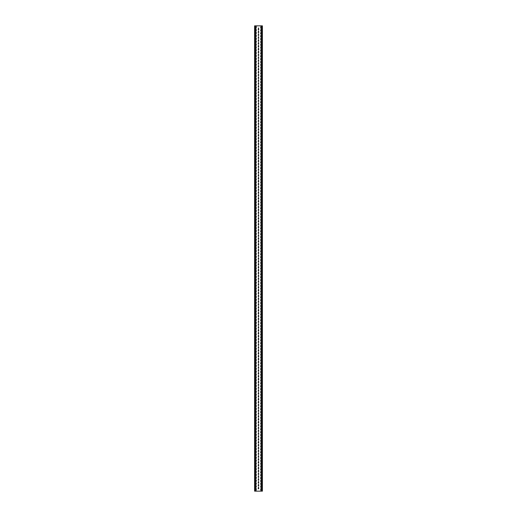 <?xml version="1.0" encoding="UTF-8"?>
<svg xmlns="http://www.w3.org/2000/svg" width="517" height="517" viewBox="0 0 517 517"><rect width="100%" height="100%" fill="white"/><g stroke="black" fill="none" stroke-linecap="round" stroke-linejoin="round"><path stroke-width="0.78" d="M258.229 488.765L258.5 487.02L258.771 488.765L258.229 488.765M258.229 485.896L258.5 484.151L258.771 485.896L258.229 485.896M258.229 483.027L258.5 481.282L258.771 483.027L258.229 483.027M258.229 480.157L258.5 478.412L258.771 480.157L258.229 480.157M258.229 477.288L258.5 475.543L258.771 477.288L258.229 477.288M258.229 474.419L258.5 472.674L258.771 474.419L258.229 474.419M258.229 471.549L258.5 469.804L258.771 471.549L258.229 471.549M258.229 468.68L258.5 466.935L258.771 468.68L258.229 468.68M258.229 465.811L258.5 464.066L258.771 465.811L258.229 465.811M258.229 462.941L258.5 461.196L258.771 462.941L258.229 462.941M258.229 460.072L258.5 458.327L258.771 460.072L258.229 460.072M258.229 457.202L258.5 455.458L258.771 457.202L258.229 457.202M258.229 454.333L258.5 452.588L258.771 454.333L258.229 454.333M258.229 451.464L258.5 449.719L258.771 451.464L258.229 451.464M258.229 448.594L258.5 446.85L258.771 448.594L258.229 448.594M258.229 445.725L258.5 443.98L258.771 445.725L258.229 445.725M258.229 442.856L258.5 441.111L258.771 442.856L258.229 442.856M258.229 439.986L258.5 438.242L258.771 439.986L258.229 439.986M258.229 437.117L258.5 435.372L258.771 437.117L258.229 437.117M258.229 434.248L258.5 432.503L258.771 434.248L258.229 434.248M258.229 431.378L258.5 429.633L258.771 431.378L258.229 431.378M258.229 428.509L258.5 426.764L258.771 428.509L258.229 428.509M258.229 425.64L258.5 423.895L258.771 425.64L258.229 425.64M258.229 422.77L258.5 421.025L258.771 422.77L258.229 422.77M258.229 419.901L258.5 418.156L258.771 419.901L258.229 419.901M258.229 417.032L258.5 415.287L258.771 417.032L258.229 417.032M258.229 414.162L258.5 412.417L258.771 414.162L258.229 414.162M258.229 411.293L258.5 409.548L258.771 411.293L258.229 411.293M258.229 408.424L258.5 406.679L258.771 408.424L258.229 408.424M258.229 405.554L258.5 403.809L258.771 405.554L258.229 405.554M258.229 402.685L258.5 400.94L258.771 402.685L258.229 402.685M258.229 399.815L258.5 398.071L258.771 399.815L258.229 399.815M258.229 396.946L258.5 395.201L258.771 396.946L258.229 396.946M258.229 394.077L258.5 392.332L258.771 394.077L258.229 394.077M258.229 391.207L258.5 389.463L258.771 391.207L258.229 391.207M258.229 388.338L258.5 386.593L258.771 388.338L258.229 388.338M258.229 385.469L258.5 383.724L258.771 385.469L258.229 385.469M258.229 382.599L258.5 380.855L258.771 382.599L258.229 382.599M258.229 379.73L258.5 377.985L258.771 379.73L258.229 379.73M258.229 376.861L258.5 375.116L258.771 376.861L258.229 376.861M258.229 373.991L258.5 372.246L258.771 373.991L258.229 373.991M258.229 371.122L258.5 369.377L258.771 371.122L258.229 371.122M258.229 368.253L258.5 366.508L258.771 368.253L258.229 368.253M258.229 365.383L258.5 363.638L258.771 365.383L258.229 365.383M258.229 362.514L258.5 360.769L258.771 362.514L258.229 362.514M258.229 359.645L258.5 357.9L258.771 359.645L258.229 359.645M258.229 356.775L258.5 355.03L258.771 356.775L258.229 356.775M258.229 353.906L258.5 352.161L258.771 353.906L258.229 353.906M258.229 351.037L258.5 349.292L258.771 351.037L258.229 351.037M258.229 348.167L258.5 346.422L258.771 348.167L258.229 348.167M258.229 345.298L258.5 343.553L258.771 345.298L258.229 345.298M258.229 342.428L258.5 340.684L258.771 342.428L258.229 342.428M258.229 339.559L258.5 337.814L258.771 339.559L258.229 339.559M258.229 336.69L258.5 334.945L258.771 336.69L258.229 336.69M258.229 333.82L258.5 332.076L258.771 333.82L258.229 333.82M258.229 330.951L258.5 329.206L258.771 330.951L258.229 330.951M258.229 328.082L258.5 326.337L258.771 328.082L258.229 328.082M258.229 325.212L258.5 323.468L258.771 325.212L258.229 325.212M258.229 322.343L258.5 320.598L258.771 322.343L258.229 322.343M258.229 319.474L258.5 317.729L258.771 319.474L258.229 319.474M258.229 316.604L258.5 314.859L258.771 316.604L258.229 316.604M258.229 313.735L258.5 311.99L258.771 313.735L258.229 313.735M258.229 310.866L258.5 309.121L258.771 310.866L258.229 310.866M258.229 307.996L258.5 306.251L258.771 307.996L258.229 307.996M258.229 305.127L258.5 303.382L258.771 305.127L258.229 305.127M258.229 302.258L258.5 300.513L258.771 302.258L258.229 302.258M258.229 299.388L258.5 297.643L258.771 299.388L258.229 299.388M258.229 296.519L258.5 294.774L258.771 296.519L258.229 296.519M258.229 293.65L258.5 291.905L258.771 293.65L258.229 293.65M258.229 290.78L258.5 289.035L258.771 290.78L258.229 290.78M258.229 287.911L258.5 286.166L258.771 287.911L258.229 287.911M258.229 285.041L258.5 283.297L258.771 285.041L258.229 285.041M258.229 282.172L258.5 280.427L258.771 282.172L258.229 282.172M258.229 279.303L258.5 277.558L258.771 279.303L258.229 279.303M258.229 276.433L258.5 274.689L258.771 276.433L258.229 276.433M258.229 273.564L258.5 271.819L258.771 273.564L258.229 273.564M258.229 270.695L258.5 268.95L258.771 270.695L258.229 270.695M258.229 267.825L258.5 266.081L258.771 267.825L258.229 267.825M258.229 264.956L258.5 263.211L258.771 264.956L258.229 264.956M258.229 262.087L258.5 260.342L258.771 262.087L258.229 262.087M258.229 259.217L258.5 257.472L258.771 259.217L258.229 259.217M258.229 256.348L258.5 254.603L258.771 256.348L258.229 256.348M258.229 253.479L258.5 251.734L258.771 253.479L258.229 253.479M258.229 250.609L258.5 248.864L258.771 250.609L258.229 250.609M258.229 247.74L258.5 245.995L258.771 247.74L258.229 247.74M258.229 244.871L258.5 243.126L258.771 244.871L258.229 244.871M258.229 242.001L258.5 240.256L258.771 242.001L258.229 242.001M258.229 239.132L258.5 237.387L258.771 239.132L258.229 239.132M258.229 236.263L258.5 234.518L258.771 236.263L258.229 236.263M258.229 233.393L258.5 231.648L258.771 233.393L258.229 233.393M258.229 230.524L258.5 228.779L258.771 230.524L258.229 230.524M258.229 227.654L258.5 225.91L258.771 227.654L258.229 227.654M258.229 224.785L258.5 223.04L258.771 224.785L258.229 224.785M258.229 221.916L258.5 220.171L258.771 221.916L258.229 221.916M258.229 219.046L258.5 217.302L258.771 219.046L258.229 219.046M258.229 216.177L258.5 214.432L258.771 216.177L258.229 216.177M258.229 213.308L258.5 211.563L258.771 213.308L258.229 213.308M258.229 210.438L258.5 208.694L258.771 210.438L258.229 210.438M258.229 207.569L258.5 205.824L258.771 207.569L258.229 207.569M258.229 204.7L258.5 202.955L258.771 204.7L258.229 204.7M258.229 201.83L258.5 200.085L258.771 201.83L258.229 201.83M258.229 198.961L258.5 197.216L258.771 198.961L258.229 198.961M258.229 196.092L258.5 194.347L258.771 196.092L258.229 196.092M258.229 193.222L258.5 191.477L258.771 193.222L258.229 193.222M258.229 190.353L258.5 188.608L258.771 190.353L258.229 190.353M258.229 187.484L258.5 185.739L258.771 187.484L258.229 187.484M258.229 184.614L258.5 182.869L258.771 184.614L258.229 184.614M258.229 181.745L258.5 180L258.771 181.745L258.229 181.745M258.229 178.876L258.5 177.131L258.771 178.876L258.229 178.876M258.229 176.006L258.5 174.261L258.771 176.006L258.229 176.006M258.229 173.137L258.5 171.392L258.771 173.137L258.229 173.137M258.229 170.267L258.5 168.523L258.771 170.267L258.229 170.267M258.229 167.398L258.5 165.653L258.771 167.398L258.229 167.398M258.229 164.529L258.5 162.784L258.771 164.529L258.229 164.529M258.229 161.659L258.5 159.915L258.771 161.659L258.229 161.659M258.229 158.79L258.5 157.045L258.771 158.79L258.229 158.79M258.229 155.921L258.5 154.176L258.771 155.921L258.229 155.921M258.229 153.051L258.5 151.307L258.771 153.051L258.229 153.051M258.229 150.182L258.5 148.437L258.771 150.182L258.229 150.182M258.229 147.313L258.5 145.568L258.771 147.313L258.229 147.313M258.229 144.443L258.5 142.698L258.771 144.443L258.229 144.443M258.229 141.574L258.5 139.829L258.771 141.574L258.229 141.574M258.229 138.705L258.5 136.96L258.771 138.705L258.229 138.705M258.229 135.835L258.5 134.09L258.771 135.835L258.229 135.835M258.229 132.966L258.5 131.221L258.771 132.966L258.229 132.966M258.229 130.097L258.5 128.352L258.771 130.097L258.229 130.097M258.229 127.227L258.5 125.482L258.771 127.227L258.229 127.227M258.229 124.358L258.5 122.613L258.771 124.358L258.229 124.358M258.229 121.489L258.5 119.744L258.771 121.489L258.229 121.489M258.229 118.619L258.5 116.874L258.771 118.619L258.229 118.619M258.229 115.75L258.5 114.005L258.771 115.75L258.229 115.75M258.229 112.88L258.5 111.136L258.771 112.88L258.229 112.88M258.229 110.011L258.5 108.266L258.771 110.011L258.229 110.011M258.229 107.142L258.5 105.397L258.771 107.142L258.229 107.142M258.229 104.272L258.5 102.528L258.771 104.272L258.229 104.272M258.229 101.403L258.5 99.658L258.771 101.403L258.229 101.403M258.229 98.534L258.5 96.789L258.771 98.534L258.229 98.534M258.229 95.664L258.5 93.92L258.771 95.664L258.229 95.664M258.229 92.795L258.5 91.05L258.771 92.795L258.229 92.795M258.229 89.926L258.5 88.181L258.771 89.926L258.229 89.926M258.229 87.056L258.5 85.311L258.771 87.056L258.229 87.056M258.229 84.187L258.5 82.442L258.771 84.187L258.229 84.187M258.229 81.318L258.5 79.573L258.771 81.318L258.229 81.318M258.229 78.448L258.5 76.703L258.771 78.448L258.229 78.448M258.229 75.579L258.5 73.834L258.771 75.579L258.229 75.579M258.229 72.71L258.5 70.965L258.771 72.71L258.229 72.71M258.229 69.84L258.5 68.095L258.771 69.84L258.229 69.84M258.229 66.971L258.5 65.226L258.771 66.971L258.229 66.971M258.229 64.102L258.5 62.357L258.771 64.102L258.229 64.102M258.229 61.232L258.5 59.487L258.771 61.232L258.229 61.232M258.229 58.363L258.5 56.618L258.771 58.363L258.229 58.363M258.229 55.493L258.5 53.749L258.771 55.493L258.229 55.493M258.229 52.624L258.5 50.879L258.771 52.624L258.229 52.624M258.229 49.755L258.5 48.01L258.771 49.755L258.229 49.755M258.229 46.885L258.5 45.141L258.771 46.885L258.229 46.885M258.229 44.016L258.5 42.271L258.771 44.016L258.229 44.016M258.229 41.147L258.5 39.402L258.771 41.147L258.229 41.147M258.229 38.277L258.5 36.533L258.771 38.277L258.229 38.277M258.229 35.408L258.5 33.663L258.771 35.408L258.229 35.408M258.229 32.539L258.5 30.794L258.771 32.539L258.229 32.539M260.652 490.142L260.923 488.397L261.195 490.142L260.652 490.142M255.805 488.668L256.348 488.668L256.077 490.413L255.805 488.668M260.652 487.272L260.923 485.528L261.195 487.272L260.652 487.272M255.805 485.799L256.348 485.799L256.077 487.544L255.805 485.799M260.652 484.403L260.923 482.658L261.195 484.403L260.652 484.403M255.805 482.93L256.348 482.93L256.077 484.675L255.805 482.93M260.652 481.534L260.923 479.789L261.195 481.534L260.652 481.534M255.805 480.06L256.348 480.06L256.077 481.805L255.805 480.06M260.652 478.664L260.923 476.92L261.195 478.664L260.652 478.664M255.805 477.191L256.348 477.191L256.077 478.936L255.805 477.191M260.652 475.795L260.923 474.05L261.195 475.795L260.652 475.795M255.805 474.322L256.348 474.322L256.077 476.067L255.805 474.322M260.652 472.926L260.923 471.181L261.195 472.926L260.652 472.926M255.805 471.452L256.348 471.452L256.077 473.197L255.805 471.452M260.652 470.056L260.923 468.312L261.195 470.056L260.652 470.056M255.805 468.583L256.348 468.583L256.077 470.328L255.805 468.583M260.652 467.187L260.923 465.442L261.195 467.187L260.652 467.187M255.805 465.714L256.348 465.714L256.077 467.458L255.805 465.714M260.652 464.318L260.923 462.573L261.195 464.318L260.652 464.318M255.805 462.844L256.348 462.844L256.077 464.589L255.805 462.844M260.652 461.448L260.923 459.703L261.195 461.448L260.652 461.448M255.805 459.975L256.348 459.975L256.077 461.72L255.805 459.975M260.652 458.579L260.923 456.834L261.195 458.579L260.652 458.579M255.805 457.106L256.348 457.106L256.077 458.85L255.805 457.106M260.652 455.71L260.923 453.965L261.195 455.71L260.652 455.71M255.805 454.236L256.348 454.236L256.077 455.981L255.805 454.236M260.652 452.84L260.923 451.095L261.195 452.84L260.652 452.84M255.805 451.367L256.348 451.367L256.077 453.112L255.805 451.367M260.652 449.971L260.923 448.226L261.195 449.971L260.652 449.971M255.805 448.498L256.348 448.498L256.077 450.242L255.805 448.498M260.652 447.102L260.923 445.357L261.195 447.102L260.652 447.102M255.805 445.628L256.348 445.628L256.077 447.373L255.805 445.628M260.652 444.232L260.923 442.487L261.195 444.232L260.652 444.232M255.805 442.759L256.348 442.759L256.077 444.504L255.805 442.759M260.652 441.363L260.923 439.618L261.195 441.363L260.652 441.363M255.805 439.889L256.348 439.889L256.077 441.634L255.805 439.889M260.652 438.494L260.923 436.749L261.195 438.494L260.652 438.494M255.805 437.02L256.348 437.02L256.077 438.765L255.805 437.02M260.652 435.624L260.923 433.879L261.195 435.624L260.652 435.624M255.805 434.151L256.348 434.151L256.077 435.896L255.805 434.151M260.652 432.755L260.923 431.01L261.195 432.755L260.652 432.755M255.805 431.281L256.348 431.281L256.077 433.026L255.805 431.281M260.652 429.886L260.923 428.141L261.195 429.886L260.652 429.886M255.805 428.412L256.348 428.412L256.077 430.157L255.805 428.412M260.652 427.016L260.923 425.271L261.195 427.016L260.652 427.016M255.805 425.543L256.348 425.543L256.077 427.288L255.805 425.543M260.652 424.147L260.923 422.402L261.195 424.147L260.652 424.147M255.805 422.673L256.348 422.673L256.077 424.418L255.805 422.673M260.652 421.277L260.923 419.533L261.195 421.277L260.652 421.277M255.805 419.804L256.348 419.804L256.077 421.549L255.805 419.804M260.652 418.408L260.923 416.663L261.195 418.408L260.652 418.408M255.805 416.935L256.348 416.935L256.077 418.68L255.805 416.935M260.652 415.539L260.923 413.794L261.195 415.539L260.652 415.539M255.805 414.065L256.348 414.065L256.077 415.81L255.805 414.065M260.652 412.669L260.923 410.925L261.195 412.669L260.652 412.669M255.805 411.196L256.348 411.196L256.077 412.941L255.805 411.196M260.652 409.8L260.923 408.055L261.195 409.8L260.652 409.8M255.805 408.327L256.348 408.327L256.077 410.071L255.805 408.327M260.652 406.931L260.923 405.186L261.195 406.931L260.652 406.931M255.805 405.457L256.348 405.457L256.077 407.202L255.805 405.457M260.652 404.061L260.923 402.316L261.195 404.061L260.652 404.061M255.805 402.588L256.348 402.588L256.077 404.333L255.805 402.588M260.652 401.192L260.923 399.447L261.195 401.192L260.652 401.192M255.805 399.719L256.348 399.719L256.077 401.463L255.805 399.719M260.652 398.323L260.923 396.578L261.195 398.323L260.652 398.323M255.805 396.849L256.348 396.849L256.077 398.594L255.805 396.849M260.652 395.453L260.923 393.708L261.195 395.453L260.652 395.453M255.805 393.98L256.348 393.98L256.077 395.725L255.805 393.98M260.652 392.584L260.923 390.839L261.195 392.584L260.652 392.584M255.805 391.111L256.348 391.111L256.077 392.855L255.805 391.111M260.652 389.715L260.923 387.97L261.195 389.715L260.652 389.715M255.805 388.241L256.348 388.241L256.077 389.986L255.805 388.241M260.652 386.845L260.923 385.1L261.195 386.845L260.652 386.845M255.805 385.372L256.348 385.372L256.077 387.117L255.805 385.372M260.652 383.976L260.923 382.231L261.195 383.976L260.652 383.976M255.805 382.502L256.348 382.502L256.077 384.247L255.805 382.502M260.652 381.107L260.923 379.362L261.195 381.107L260.652 381.107M255.805 379.633L256.348 379.633L256.077 381.378L255.805 379.633M260.652 378.237L260.923 376.492L261.195 378.237L260.652 378.237M255.805 376.764L256.348 376.764L256.077 378.509L255.805 376.764M260.652 375.368L260.923 373.623L261.195 375.368L260.652 375.368M255.805 373.894L256.348 373.894L256.077 375.639L255.805 373.894M260.652 372.498L260.923 370.754L261.195 372.498L260.652 372.498M255.805 371.025L256.348 371.025L256.077 372.77L255.805 371.025M260.652 369.629L260.923 367.884L261.195 369.629L260.652 369.629M255.805 368.156L256.348 368.156L256.077 369.901L255.805 368.156M260.652 366.76L260.923 365.015L261.195 366.76L260.652 366.76M255.805 365.286L256.348 365.286L256.077 367.031L255.805 365.286M260.652 363.89L260.923 362.146L261.195 363.89L260.652 363.89M255.805 362.417L256.348 362.417L256.077 364.162L255.805 362.417M260.652 361.021L260.923 359.276L261.195 361.021L260.652 361.021M255.805 359.548L256.348 359.548L256.077 361.293L255.805 359.548M260.652 358.152L260.923 356.407L261.195 358.152L260.652 358.152M255.805 356.678L256.348 356.678L256.077 358.423L255.805 356.678M260.652 355.282L260.923 353.538L261.195 355.282L260.652 355.282M255.805 353.809L256.348 353.809L256.077 355.554L255.805 353.809M260.652 352.413L260.923 350.668L261.195 352.413L260.652 352.413M255.805 350.94L256.348 350.94L256.077 352.684L255.805 350.94M260.652 349.544L260.923 347.799L261.195 349.544L260.652 349.544M255.805 348.07L256.348 348.07L256.077 349.815L255.805 348.07M260.652 346.674L260.923 344.929L261.195 346.674L260.652 346.674M255.805 345.201L256.348 345.201L256.077 346.946L255.805 345.201M260.652 343.805L260.923 342.06L261.195 343.805L260.652 343.805M255.805 342.332L256.348 342.332L256.077 344.076L255.805 342.332M260.652 340.936L260.923 339.191L261.195 340.936L260.652 340.936M255.805 339.462L256.348 339.462L256.077 341.207L255.805 339.462M260.652 338.066L260.923 336.321L261.195 338.066L260.652 338.066M255.805 336.593L256.348 336.593L256.077 338.338L255.805 336.593M260.652 335.197L260.923 333.452L261.195 335.197L260.652 335.197M255.805 333.724L256.348 333.724L256.077 335.468L255.805 333.724M260.652 332.328L260.923 330.583L261.195 332.328L260.652 332.328M255.805 330.854L256.348 330.854L256.077 332.599L255.805 330.854M260.652 329.458L260.923 327.713L261.195 329.458L260.652 329.458M255.805 327.985L256.348 327.985L256.077 329.73L255.805 327.985M260.652 326.589L260.923 324.844L261.195 326.589L260.652 326.589M255.805 325.115L256.348 325.115L256.077 326.86L255.805 325.115M260.652 323.72L260.923 321.975L261.195 323.72L260.652 323.72M255.805 322.246L256.348 322.246L256.077 323.991L255.805 322.246M260.652 320.85L260.923 319.105L261.195 320.85L260.652 320.85M255.805 319.377L256.348 319.377L256.077 321.122L255.805 319.377M260.652 317.981L260.923 316.236L261.195 317.981L260.652 317.981M255.805 316.507L256.348 316.507L256.077 318.252L255.805 316.507M260.652 315.112L260.923 313.367L261.195 315.112L260.652 315.112M255.805 313.638L256.348 313.638L256.077 315.383L255.805 313.638M260.652 312.242L260.923 310.497L261.195 312.242L260.652 312.242M255.805 310.769L256.348 310.769L256.077 312.514L255.805 310.769M260.652 309.373L260.923 307.628L261.195 309.373L260.652 309.373M255.805 307.899L256.348 307.899L256.077 309.644L255.805 307.899M260.652 306.503L260.923 304.759L261.195 306.503L260.652 306.503M255.805 305.03L256.348 305.03L256.077 306.775L255.805 305.03M260.652 303.634L260.923 301.889L261.195 303.634L260.652 303.634M255.805 302.161L256.348 302.161L256.077 303.906L255.805 302.161M260.652 300.765L260.923 299.02L261.195 300.765L260.652 300.765M255.805 299.291L256.348 299.291L256.077 301.036L255.805 299.291M260.652 297.895L260.923 296.151L261.195 297.895L260.652 297.895M255.805 296.422L256.348 296.422L256.077 298.167L255.805 296.422M260.652 295.026L260.923 293.281L261.195 295.026L260.652 295.026M255.805 293.553L256.348 293.553L256.077 295.297L255.805 293.553M260.652 292.157L260.923 290.412L261.195 292.157L260.652 292.157M255.805 290.683L256.348 290.683L256.077 292.428L255.805 290.683M260.652 289.287L260.923 287.542L261.195 289.287L260.652 289.287M255.805 287.814L256.348 287.814L256.077 289.559L255.805 287.814M260.652 286.418L260.923 284.673L261.195 286.418L260.652 286.418M255.805 284.945L256.348 284.945L256.077 286.689L255.805 284.945M260.652 283.549L260.923 281.804L261.195 283.549L260.652 283.549M255.805 282.075L256.348 282.075L256.077 283.82L255.805 282.075M260.652 280.679L260.923 278.934L261.195 280.679L260.652 280.679M255.805 279.206L256.348 279.206L256.077 280.951L255.805 279.206M260.652 277.81L260.923 276.065L261.195 277.81L260.652 277.81M255.805 276.337L256.348 276.337L256.077 278.081L255.805 276.337M260.652 274.941L260.923 273.196L261.195 274.941L260.652 274.941M255.805 273.467L256.348 273.467L256.077 275.212L255.805 273.467M260.652 272.071L260.923 270.326L261.195 272.071L260.652 272.071M255.805 270.598L256.348 270.598L256.077 272.343L255.805 270.598M260.652 269.202L260.923 267.457L261.195 269.202L260.652 269.202M255.805 267.728L256.348 267.728L256.077 269.473L255.805 267.728M260.652 266.333L260.923 264.588L261.195 266.333L260.652 266.333M255.805 264.859L256.348 264.859L256.077 266.604L255.805 264.859M260.652 263.463L260.923 261.718L261.195 263.463L260.652 263.463M255.805 261.99L256.348 261.99L256.077 263.735L255.805 261.99M260.652 260.594L260.923 258.849L261.195 260.594L260.652 260.594M255.805 259.12L256.348 259.12L256.077 260.865L255.805 259.12M260.652 257.724L260.923 255.98L261.195 257.724L260.652 257.724M255.805 256.251L256.348 256.251L256.077 257.996L255.805 256.251M260.652 254.855L260.923 253.11L261.195 254.855L260.652 254.855M255.805 253.382L256.348 253.382L256.077 255.127L255.805 253.382M260.652 251.986L260.923 250.241L261.195 251.986L260.652 251.986M255.805 250.512L256.348 250.512L256.077 252.257L255.805 250.512M260.652 249.116L260.923 247.372L261.195 249.116L260.652 249.116M255.805 247.643L256.348 247.643L256.077 249.388L255.805 247.643M260.652 246.247L260.923 244.502L261.195 246.247L260.652 246.247M255.805 244.774L256.348 244.774L256.077 246.519L255.805 244.774M260.652 243.378L260.923 241.633L261.195 243.378L260.652 243.378M255.805 241.904L256.348 241.904L256.077 243.649L255.805 241.904M260.652 240.508L260.923 238.764L261.195 240.508L260.652 240.508M255.805 239.035L256.348 239.035L256.077 240.78L255.805 239.035M260.652 237.639L260.923 235.894L261.195 237.639L260.652 237.639M255.805 236.166L256.348 236.166L256.077 237.91L255.805 236.166M260.652 234.77L260.923 233.025L261.195 234.77L260.652 234.77M255.805 233.296L256.348 233.296L256.077 235.041L255.805 233.296M260.652 231.9L260.923 230.155L261.195 231.9L260.652 231.9M255.805 230.427L256.348 230.427L256.077 232.172L255.805 230.427M260.652 229.031L260.923 227.286L261.195 229.031L260.652 229.031M255.805 227.558L256.348 227.558L256.077 229.302L255.805 227.558M260.652 226.162L260.923 224.417L261.195 226.162L260.652 226.162M255.805 224.688L256.348 224.688L256.077 226.433L255.805 224.688M260.652 223.292L260.923 221.547L261.195 223.292L260.652 223.292M255.805 221.819L256.348 221.819L256.077 223.564L255.805 221.819M260.652 220.423L260.923 218.678L261.195 220.423L260.652 220.423M255.805 218.95L256.348 218.95L256.077 220.694L255.805 218.95M260.652 217.554L260.923 215.809L261.195 217.554L260.652 217.554M255.805 216.08L256.348 216.08L256.077 217.825L255.805 216.08M260.652 214.684L260.923 212.939L261.195 214.684L260.652 214.684M255.805 213.211L256.348 213.211L256.077 214.956L255.805 213.211M260.652 211.815L260.923 210.07L261.195 211.815L260.652 211.815M255.805 210.341L256.348 210.341L256.077 212.086L255.805 210.341M260.652 208.946L260.923 207.201L261.195 208.946L260.652 208.946M255.805 207.472L256.348 207.472L256.077 209.217L255.805 207.472M260.652 206.076L260.923 204.331L261.195 206.076L260.652 206.076M255.805 204.603L256.348 204.603L256.077 206.348L255.805 204.603M260.652 203.207L260.923 201.462L261.195 203.207L260.652 203.207M255.805 201.733L256.348 201.733L256.077 203.478L255.805 201.733M260.652 200.338L260.923 198.593L261.195 200.338L260.652 200.338M255.805 198.864L256.348 198.864L256.077 200.609L255.805 198.864M260.652 197.468L260.923 195.723L261.195 197.468L260.652 197.468M255.805 195.995L256.348 195.995L256.077 197.74L255.805 195.995M260.652 194.599L260.923 192.854L261.195 194.599L260.652 194.599M255.805 193.125L256.348 193.125L256.077 194.87L255.805 193.125M260.652 191.729L260.923 189.985L261.195 191.729L260.652 191.729M255.805 190.256L256.348 190.256L256.077 192.001L255.805 190.256M260.652 188.86L260.923 187.115L261.195 188.86L260.652 188.86M255.805 187.387L256.348 187.387L256.077 189.132L255.805 187.387M260.652 185.991L260.923 184.246L261.195 185.991L260.652 185.991M255.805 184.517L256.348 184.517L256.077 186.262L255.805 184.517M260.652 183.121L260.923 181.377L261.195 183.121L260.652 183.121M255.805 181.648L256.348 181.648L256.077 183.393L255.805 181.648M260.652 180.252L260.923 178.507L261.195 180.252L260.652 180.252M255.805 178.779L256.348 178.779L256.077 180.523L255.805 178.779M260.652 177.383L260.923 175.638L261.195 177.383L260.652 177.383M255.805 175.909L256.348 175.909L256.077 177.654L255.805 175.909M260.652 174.513L260.923 172.768L261.195 174.513L260.652 174.513M255.805 173.04L256.348 173.04L256.077 174.785L255.805 173.04M260.652 171.644L260.923 169.899L261.195 171.644L260.652 171.644M255.805 170.171L256.348 170.171L256.077 171.915L255.805 170.171M260.652 168.775L260.923 167.03L261.195 168.775L260.652 168.775M255.805 167.301L256.348 167.301L256.077 169.046L255.805 167.301M260.652 165.905L260.923 164.16L261.195 165.905L260.652 165.905M255.805 164.432L256.348 164.432L256.077 166.177L255.805 164.432M260.652 163.036L260.923 161.291L261.195 163.036L260.652 163.036M255.805 161.562L256.348 161.562L256.077 163.307L255.805 161.562M260.652 160.167L260.923 158.422L261.195 160.167L260.652 160.167M255.805 158.693L256.348 158.693L256.077 160.438L255.805 158.693M260.652 157.297L260.923 155.552L261.195 157.297L260.652 157.297M255.805 155.824L256.348 155.824L256.077 157.569L255.805 155.824M260.652 154.428L260.923 152.683L261.195 154.428L260.652 154.428M255.805 152.954L256.348 152.954L256.077 154.699L255.805 152.954M260.652 151.559L260.923 149.814L261.195 151.559L260.652 151.559M255.805 150.085L256.348 150.085L256.077 151.83L255.805 150.085M260.652 148.689L260.923 146.944L261.195 148.689L260.652 148.689M255.805 147.216L256.348 147.216L256.077 148.961L255.805 147.216M260.652 145.82L260.923 144.075L261.195 145.82L260.652 145.82M255.805 144.346L256.348 144.346L256.077 146.091L255.805 144.346M260.652 142.95L260.923 141.206L261.195 142.95L260.652 142.95M255.805 141.477L256.348 141.477L256.077 143.222L255.805 141.477M260.652 140.081L260.923 138.336L261.195 140.081L260.652 140.081M255.805 138.608L256.348 138.608L256.077 140.353L255.805 138.608M260.652 137.212L260.923 135.467L261.195 137.212L260.652 137.212M255.805 135.738L256.348 135.738L256.077 137.483L255.805 135.738M260.652 134.342L260.923 132.598L261.195 134.342L260.652 134.342M255.805 132.869L256.348 132.869L256.077 134.614L255.805 132.869M260.652 131.473L260.923 129.728L261.195 131.473L260.652 131.473M255.805 130L256.348 130L256.077 131.745L255.805 130M260.652 128.604L260.923 126.859L261.195 128.604L260.652 128.604M255.805 127.13L256.348 127.13L256.077 128.875L255.805 127.13M260.652 125.734L260.923 123.99L261.195 125.734L260.652 125.734M255.805 124.261L256.348 124.261L256.077 126.006L255.805 124.261M260.652 122.865L260.923 121.12L261.195 122.865L260.652 122.865M255.805 121.392L256.348 121.392L256.077 123.136L255.805 121.392M260.652 119.996L260.923 118.251L261.195 119.996L260.652 119.996M255.805 118.522L256.348 118.522L256.077 120.267L255.805 118.522M260.652 117.126L260.923 115.381L261.195 117.126L260.652 117.126M255.805 115.653L256.348 115.653L256.077 117.398L255.805 115.653M260.652 114.257L260.923 112.512L261.195 114.257L260.652 114.257M255.805 112.784L256.348 112.784L256.077 114.528L255.805 112.784M260.652 111.388L260.923 109.643L261.195 111.388L260.652 111.388M255.805 109.914L256.348 109.914L256.077 111.659L255.805 109.914M260.652 108.518L260.923 106.773L261.195 108.518L260.652 108.518M255.805 107.045L256.348 107.045L256.077 108.79L255.805 107.045M260.652 105.649L260.923 103.904L261.195 105.649L260.652 105.649M255.805 104.175L256.348 104.175L256.077 105.92L255.805 104.175M260.652 102.78L260.923 101.035L261.195 102.78L260.652 102.78M255.805 101.306L256.348 101.306L256.077 103.051L255.805 101.306M260.652 99.91L260.923 98.165L261.195 99.91L260.652 99.91M255.805 98.437L256.348 98.437L256.077 100.182L255.805 98.437M260.652 97.041L260.923 95.296L261.195 97.041L260.652 97.041M255.805 95.567L256.348 95.567L256.077 97.312L255.805 95.567M260.652 94.172L260.923 92.427L261.195 94.172L260.652 94.172M255.805 92.698L256.348 92.698L256.077 94.443L255.805 92.698M260.652 91.302L260.923 89.557L261.195 91.302L260.652 91.302M255.805 89.829L256.348 89.829L256.077 91.574L255.805 89.829M260.652 88.433L260.923 86.688L261.195 88.433L260.652 88.433M255.805 86.959L256.348 86.959L256.077 88.704L255.805 86.959M260.652 85.564L260.923 83.819L261.195 85.564L260.652 85.564M255.805 84.09L256.348 84.09L256.077 85.835L255.805 84.09M260.652 82.694L260.923 80.949L261.195 82.694L260.652 82.694M255.805 81.221L256.348 81.221L256.077 82.966L255.805 81.221M260.652 79.825L260.923 78.08L261.195 79.825L260.652 79.825M255.805 78.351L256.348 78.351L256.077 80.096L255.805 78.351M260.652 76.955L260.923 75.211L261.195 76.955L260.652 76.955M255.805 75.482L256.348 75.482L256.077 77.227L255.805 75.482M260.652 74.086L260.923 72.341L261.195 74.086L260.652 74.086M255.805 72.613L256.348 72.613L256.077 74.358L255.805 72.613M260.652 71.217L260.923 69.472L261.195 71.217L260.652 71.217M255.805 69.743L256.348 69.743L256.077 71.488L255.805 69.743M260.652 68.347L260.923 66.603L261.195 68.347L260.652 68.347M255.805 66.874L256.348 66.874L256.077 68.619L255.805 66.874M260.652 65.478L260.923 63.733L261.195 65.478L260.652 65.478M255.805 64.005L256.348 64.005L256.077 65.749L255.805 64.005M260.652 62.609L260.923 60.864L261.195 62.609L260.652 62.609M255.805 61.135L256.348 61.135L256.077 62.88L255.805 61.135M260.652 59.739L260.923 57.994L261.195 59.739L260.652 59.739M255.805 58.266L256.348 58.266L256.077 60.011L255.805 58.266M260.652 56.87L260.923 55.125L261.195 56.87L260.652 56.87M255.805 55.397L256.348 55.397L256.077 57.141L255.805 55.397M260.652 54.001L260.923 52.256L261.195 54.001L260.652 54.001M255.805 52.527L256.348 52.527L256.077 54.272L255.805 52.527M260.652 51.131L260.923 49.386L261.195 51.131L260.652 51.131M255.805 49.658L256.348 49.658L256.077 51.403L255.805 49.658M260.652 48.262L260.923 46.517L261.195 48.262L260.652 48.262M255.805 46.789L256.348 46.789L256.077 48.533L255.805 46.789M260.652 45.393L260.923 43.648L261.195 45.393L260.652 45.393M255.805 43.919L256.348 43.919L256.077 45.664L255.805 43.919M260.652 42.523L260.923 40.778L261.195 42.523L260.652 42.523M255.805 41.05L256.348 41.05L256.077 42.795L255.805 41.05M260.652 39.654L260.923 37.909L261.195 39.654L260.652 39.654M255.805 38.18L256.348 38.18L256.077 39.925L255.805 38.18M260.652 36.785L260.923 35.04L261.195 36.785L260.652 36.785M255.805 35.311L256.348 35.311L256.077 37.056L255.805 35.311M260.652 33.915L260.923 32.17L261.195 33.915L260.652 33.915M255.805 32.442L256.348 32.442L256.077 34.187L255.805 32.442M260.652 31.046L260.923 29.301L261.195 31.046L260.652 31.046M255.805 29.572L256.348 29.572L256.077 31.317L255.805 29.572M258.229 29.669L258.5 27.924L258.771 29.669L258.229 29.669M260.652 28.177L260.923 26.432L261.195 28.177L260.652 28.177M255.805 26.703L256.348 26.703L256.077 28.448L255.805 26.703M261.621 491.15L255.379 491.15L255.379 25.85L262.397 25.85L262.397 491.15L261.621 491.15L261.621 25.85M255.379 491.15L254.603 491.15L254.603 25.85L255.379 25.85M255.01 491.15L255.01 25.85M261.99 491.15L261.99 25.85M254.603 491.15L254.603 25.85M262.397 491.15L262.397 25.85"/></g></svg>
